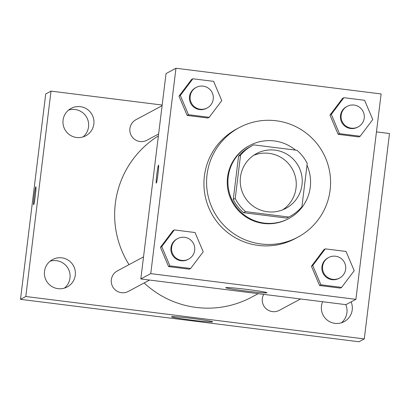 <?xml version="1.0" encoding="UTF-8"?>
<svg xmlns="http://www.w3.org/2000/svg" width="410" height="410" viewBox="0 0 410 410"><rect width="100%" height="100%" fill="white"/><g stroke="black" fill="none" stroke-linecap="round" stroke-linejoin="round"><path stroke-width="0.61" d="M253.667 155.328A31.068 30.986 -118.2 0 1 282.833 209.771M240.46 177.099A31.068 30.986 -118.2 0 1 298.547 166.322A31.068 30.986 -118.2 0 1 253.723 206.537A31.068 30.986 -118.2 0 1 240.46 177.099M245.544 211.621L288.722 217.034A40.098 39.99 -118.2 0 0 301.914 206.742L307.223 163.518A40.098 39.99 -118.2 0 0 296.917 150.285L253.744 144.873A40.098 39.99 -118.2 0 0 240.552 155.164L235.243 198.389A40.098 39.99 -118.2 0 0 245.544 211.621L243.56 212.687L286.733 218.099L288.722 217.034M240.552 155.164L238.564 156.225L233.254 199.455L235.243 198.389M238.564 156.225A40.098 39.99 -118.2 0 1 250.31 146.672L252.299 145.611M290.167 216.296L288.179 217.361A40.098 39.99 -118.2 0 1 286.733 218.099M243.56 212.687A40.098 39.99 -118.2 0 1 233.254 199.455M295.507 150.106A41.42 41.313 61.8 0 0 232.829 201.525A41.42 41.313 61.8 0 0 288.804 218.53A41.42 41.313 61.8 0 0 307.008 165.261M288.804 218.53L288.143 218.884A41.42 41.313 -118.2 0 1 227.555 177.233A41.42 41.313 -118.2 0 1 249.024 145.857L249.685 145.504M207.04 174.66A62.13 61.971 -118.2 0 1 323.208 153.109A62.13 61.971 -118.2 0 1 233.567 233.541A62.13 61.971 -118.2 0 1 207.04 174.66M297.921 237.144L295.272 238.564A62.13 61.971 -118.2 0 1 204.39 176.08A62.13 61.971 -118.2 0 1 236.596 129.022L239.245 127.602M343.872 97.693L342.55 98.4L329.978 115.072L338.137 134.342L358.863 136.94L360.185 136.233L372.757 119.556L364.603 100.286L343.872 97.693L331.306 114.364L339.459 133.634L360.185 136.233M325.314 248.855L323.987 249.562L311.421 266.239L319.574 285.509L340.3 288.102L341.627 287.395L354.199 270.723L346.04 251.453L325.314 248.855L312.743 265.526L320.902 284.796L341.627 287.395M355.895 299.336L381.115 93.951L175.972 68.244L150.752 273.634L355.895 299.336L345.958 304.661L140.82 278.954L150.752 273.634M192.89 78.771L191.567 79.478L178.996 96.155L187.15 115.425L207.88 118.018L209.202 117.311L221.774 100.64L213.615 81.37L192.89 78.771L180.318 95.443L188.477 114.713L209.202 117.311M174.327 229.933L173.005 230.645L160.433 247.317L168.592 266.587L189.317 269.185L190.645 268.473L203.211 251.801L195.058 232.531L174.327 229.933L161.76 246.605L169.914 265.875L190.645 268.473M140.82 278.954L166.04 73.569L175.972 68.244M225.854 287.641A20.71 0.866 7 0 1 247.086 289.424A20.71 0.866 7 0 1 266.925 292.735A20.71 0.866 7 0 1 246.266 291.069A20.71 0.866 7 0 1 225.813 287.687A20.71 0.866 7 0 1 225.854 287.641M156.282 183.121A9.061 0.538 97.1 0 1 156.83 174.445A9.061 0.538 97.1 0 1 158.526 165.143A9.061 0.538 97.1 0 1 157.937 174.199A9.061 0.538 97.1 0 1 156.277 183.121A9.061 0.538 97.1 0 1 156.825 174.445A9.061 0.538 97.1 0 1 158.532 165.143M129.042 264.629A93.198 92.952 -118.2 0 1 158.383 135.905M258.203 293.662L251.658 297.168A93.198 92.952 -118.2 0 1 144.156 282.941M143.531 256.87L117.383 270.877A11.639 11.608 61.8 0 0 112.642 286.621A11.639 11.608 61.8 0 0 128.371 291.397L149.558 280.05M158.619 133.973L146.934 140.235A11.639 11.608 -118.2 0 1 129.908 128.53A11.639 11.608 -118.2 0 1 135.941 119.715L162.093 105.703M300.54 298.967L279.359 310.319A11.639 11.608 -118.2 0 1 263.722 294.354M162.17 105.042L51.014 91.112L25.799 296.502L364.28 338.916L389.5 133.532L376.457 131.897M63.073 120.156A15.534 15.493 61.8 0 0 85.792 135.772A15.534 15.493 61.8 0 0 92.117 114.764A15.534 15.493 61.8 0 0 63.073 120.156M44.511 271.317A15.534 15.493 61.8 0 0 67.235 286.938A15.534 15.493 61.8 0 0 73.554 265.931A15.534 15.493 61.8 0 0 44.511 271.317M322.619 301.734A15.534 15.493 61.8 0 0 344.174 321.64A15.534 15.493 61.8 0 0 351.103 301.904M51.014 91.112L45.72 93.951L20.5 299.341L358.986 341.755L364.28 338.916M20.5 299.341L25.799 296.502M34.184 196.067A9.061 0.538 97.1 0 1 35.89 186.77A9.061 0.538 97.1 0 1 35.296 195.826A9.061 0.538 97.1 0 1 33.64 204.749A9.061 0.538 97.1 0 1 34.184 196.067M190.737 320.015A20.71 0.866 7 0 1 171.503 316.781A20.71 0.866 7 0 1 192.167 318.442A20.71 0.866 7 0 1 212.616 321.829A20.71 0.866 7 0 1 190.737 320.015M345.758 304.635A15.534 15.493 -118.2 0 1 341.386 322.798M50.056 261.231A15.534 15.493 -118.2 0 1 64.447 288.097M68.613 110.07A15.534 15.493 -118.2 0 1 83.004 136.935M33.64 204.749A9.061 0.538 97.1 0 1 34.194 196.072A9.061 0.538 97.1 0 1 35.895 186.77M188.646 259.11L187.98 259.463A11.639 11.608 -118.2 0 1 170.955 247.758A11.639 11.608 -118.2 0 1 176.992 238.943L177.653 238.589A11.639 11.608 -118.2 0 1 193.382 243.366A11.639 11.608 -118.2 0 1 176.587 258.433A11.639 11.608 -118.2 0 1 177.653 238.589M173.005 230.645L160.433 247.317L161.76 246.605M160.433 247.317L168.592 266.587L169.914 265.875M168.592 266.587L189.317 269.185M339.629 278.031L338.967 278.385A11.639 11.608 -118.2 0 1 321.942 266.679A11.639 11.608 -118.2 0 1 327.974 257.864L328.635 257.511A11.639 11.608 -118.2 0 1 344.364 262.287A11.639 11.608 -118.2 0 1 327.575 277.355A11.639 11.608 -118.2 0 1 328.635 257.511M323.987 249.562L311.421 266.239L312.743 265.526M311.421 266.239L319.574 285.509L320.902 284.796M319.574 285.509L340.3 288.102M207.204 107.948L206.543 108.301A11.639 11.608 -118.2 0 1 189.517 96.596A11.639 11.608 -118.2 0 1 195.549 87.781L196.211 87.427A11.639 11.608 -118.2 0 1 211.944 92.204A11.639 11.608 -118.2 0 1 195.15 107.271A11.639 11.608 -118.2 0 1 196.211 87.427M191.567 79.478L178.996 96.155L180.318 95.443M178.996 96.155L187.15 115.425L188.477 114.713M187.15 115.425L207.88 118.018M358.191 126.864L357.525 127.223A11.639 11.608 -118.2 0 1 340.5 115.517A11.639 11.608 -118.2 0 1 346.532 106.702L347.198 106.344A11.639 11.608 -118.2 0 1 362.927 111.125A11.639 11.608 -118.2 0 1 346.132 126.193A11.639 11.608 -118.2 0 1 347.198 106.344M342.55 98.4L329.978 115.072L331.306 114.364M329.978 115.072L338.137 134.342L339.459 133.634M338.137 134.342L358.863 136.94"/></g></svg>
